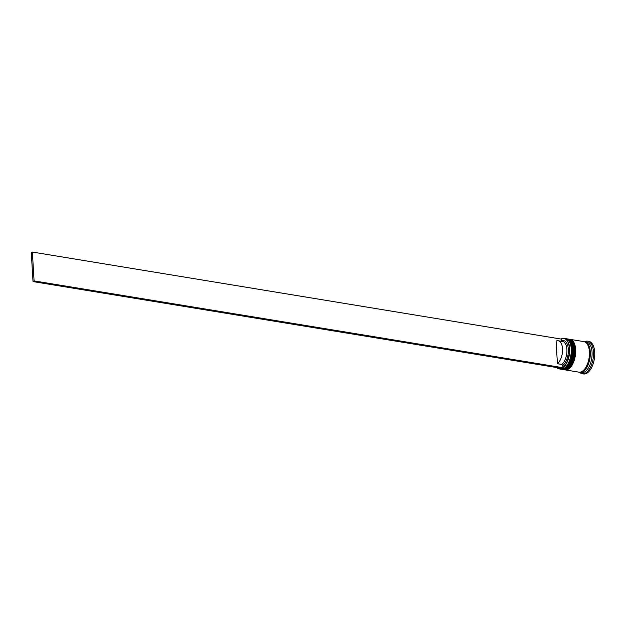 <?xml version="1.0" encoding="UTF-8"?>
<svg xmlns="http://www.w3.org/2000/svg" width="626" height="626" viewBox="0 0 626 626"><rect width="100%" height="100%" fill="white"/><g stroke="black" fill="none" stroke-linecap="round" stroke-linejoin="round"><path stroke-width="0.94" d="M556.835 367.572A15.267 7.629 -80.7 0 0 561.467 368.331M561.186 339.002A15.47 7.731 99.3 0 1 564.183 338.384A15.47 7.731 99.3 0 1 569.668 348.51A15.47 7.731 99.3 0 1 559.174 368.917A15.47 7.731 99.3 0 1 556.694 367.548M562.876 367.478A15.267 7.629 -80.7 0 0 569.386 348.549A15.267 7.629 -80.7 0 0 561.193 339.073L32.364 252.043L34.078 280.902L33.014 281.59L561.827 368.393L562.891 367.705L562.766 365.553L561.827 364.442L557.422 363.722L556.076 341.1A12.168 6.088 99.3 0 1 558.189 340.74A12.168 6.088 99.3 0 1 562.5 348.705A12.168 6.088 99.3 0 1 557.422 363.722M569.715 342.172L569.989 342.727A14.852 7.426 99.3 0 1 571.46 349.065A14.852 7.426 99.3 0 1 566.06 366.656L565.622 367.094A15.47 7.731 -80.7 0 0 571.248 348.768A15.47 7.731 -80.7 0 0 569.715 342.172A15.47 7.731 -80.7 0 0 565.771 338.643L564.183 338.384M559.174 368.917L560.755 369.176A15.47 7.731 -80.7 0 0 565.622 367.094M572.36 342.602L572.633 343.158A14.852 7.426 99.3 0 1 574.105 349.496A14.852 7.426 99.3 0 1 568.705 367.086L568.267 367.532A15.47 7.731 -80.7 0 0 573.893 349.206A15.47 7.731 -80.7 0 0 572.36 342.602A15.47 7.731 -80.7 0 0 568.416 339.081L567.532 338.932A15.47 7.731 99.3 0 1 573.017 349.058A15.47 7.731 99.3 0 1 562.524 369.465A15.47 7.731 99.3 0 1 562.265 369.41M562.524 369.465L563.4 369.606A15.47 7.731 -80.7 0 0 568.267 367.532M584.363 341.726A15.47 7.731 99.3 0 1 584.809 341.773L586.57 342.054A15.47 7.731 99.3 0 1 592.055 352.18A15.47 7.731 99.3 0 1 581.562 372.587L579.793 372.298A15.47 7.731 99.3 0 1 579.363 372.204M584.614 341.741A16.503 8.248 99.3 0 1 587.618 341.186A16.503 8.248 99.3 0 1 593.464 351.984A16.503 8.248 99.3 0 1 582.274 373.753A16.503 8.248 99.3 0 1 579.598 372.259M569.918 339.331A15.47 7.731 99.3 0 1 570.176 339.37A15.47 7.731 99.3 0 1 575.662 349.496A15.47 7.731 99.3 0 1 565.168 369.896A15.47 7.731 99.3 0 1 564.91 369.849M570.176 339.37L583.925 341.624A15.47 7.731 99.3 0 1 589.41 351.749A15.47 7.731 99.3 0 1 578.917 372.157L565.168 369.896M584.809 341.773A15.47 7.731 99.3 0 1 590.287 351.89A15.47 7.731 99.3 0 1 579.793 372.298M587.618 341.186L588.855 341.389A16.503 8.248 99.3 0 1 594.7 352.188A16.503 8.248 99.3 0 1 583.51 373.957L582.274 373.753M558.189 340.74L562.594 341.467A12.168 6.088 99.3 0 1 566.906 349.433A12.168 6.088 99.3 0 1 561.827 364.442M561.084 341.217L561.303 341.006A13.201 6.604 99.3 0 1 568.322 349.238A13.201 6.604 99.3 0 1 562.766 365.553M561.303 341.006L561.193 339.073M562.891 367.705L34.078 280.902M32.364 252.043L31.3 252.732L33.014 281.59M565.841 366.867A14.852 7.426 -80.7 0 0 571.46 349.065A14.852 7.426 -80.7 0 0 569.848 342.453M566.28 338.76L566.827 338.815A15.47 7.731 99.3 0 1 572.313 348.94A15.47 7.731 99.3 0 1 561.819 369.348L561.991 369.379A15.47 7.731 -80.7 0 0 572.485 348.972A15.47 7.731 -80.7 0 0 567.007 338.846A15.47 7.731 -80.7 0 0 566.913 338.83M561.905 369.363A15.47 7.731 -80.7 0 0 561.991 369.379C568.33 370.263 573.393 358.659 572.782 349.144C572.54 343.525 570.607 340.098 567.007 338.846L566.827 338.815M568.486 367.305A14.852 7.426 -80.7 0 0 574.105 349.496A14.852 7.426 -80.7 0 0 572.493 342.892M568.924 339.198L569.472 339.253A15.47 7.731 99.3 0 1 574.958 349.378A15.47 7.731 99.3 0 1 564.464 369.786L564.636 369.81A15.47 7.731 -80.7 0 0 575.13 349.402A15.47 7.731 -80.7 0 0 569.652 339.284A15.47 7.731 -80.7 0 0 569.558 339.269M564.55 369.794A15.47 7.731 -80.7 0 0 564.636 369.81C570.975 370.694 576.037 359.097 575.427 349.574C575.177 343.964 573.252 340.528 569.652 339.284L569.472 339.253M584.786 341.866A15.368 7.684 99.3 0 1 590.24 351.929A15.368 7.684 99.3 0 1 579.809 372.196M561.279 369.223L561.819 369.348M563.924 369.661L564.464 369.786"/></g></svg>
